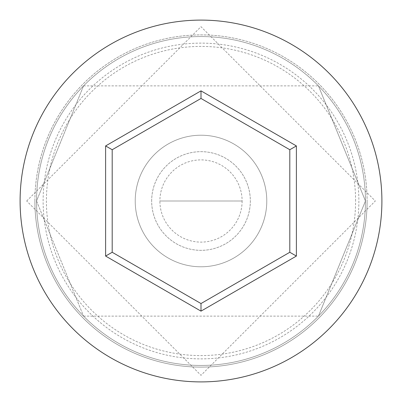 <?xml version="1.0" encoding="UTF-8"?>
<svg xmlns="http://www.w3.org/2000/svg" width="402" height="402" viewBox="0 0 402 402"><rect width="100%" height="100%" fill="white"/><g stroke="black" fill="none" stroke-linecap="round" stroke-linejoin="round"><path stroke-width="0.3" stroke-dasharray="2.01 1.51" d="M43.125 201A157.875 157.875 0 0 1 201 43.125A157.875 157.875 0 0 1 358.875 201A157.875 157.875 0 0 1 201 358.875A157.875 157.875 0 0 1 43.125 201M365.453 201A164.453 164.453 0 0 0 201 36.547A164.453 164.453 0 0 0 36.547 201L83.556 316.118L36.547 201L83.556 85.882L36.547 201A164.453 164.453 0 0 0 201 365.453A164.453 164.453 0 0 0 365.453 201L318.444 316.118L365.453 201A164.453 164.453 0 0 0 201 36.547A164.453 164.453 0 0 0 36.547 201A164.453 164.453 0 0 0 201 365.453A164.453 164.453 0 0 0 365.453 201A164.453 164.453 0 0 0 201 36.547A164.453 164.453 0 0 0 36.547 201A164.453 164.453 0 0 0 201 365.453A164.453 164.453 0 0 0 365.453 201A164.453 164.453 0 0 0 201 36.547A164.453 164.453 0 0 0 36.547 201A164.453 164.453 0 0 0 201 365.453A164.453 164.453 0 0 0 365.453 201L318.444 85.882L365.453 201A164.453 164.453 0 0 0 201 36.547A164.453 164.453 0 0 0 36.547 201A164.453 164.453 0 0 0 201 365.453A164.453 164.453 0 0 0 365.453 201A164.453 164.453 0 0 0 201 36.547A164.453 164.453 0 0 0 36.547 201A164.453 164.453 0 0 0 201 365.453A164.453 164.453 0 0 0 365.453 201M242.115 201A41.115 41.115 0 0 1 201 242.115A41.115 41.115 0 0 1 159.885 201L242.115 201L159.885 201A41.115 41.115 0 0 1 201 159.885A41.115 41.115 0 0 1 242.115 201M151.665 201A49.335 49.335 0 0 1 201 151.665A49.335 49.335 0 0 1 250.335 201A49.335 49.335 0 0 1 201 250.335A49.335 49.335 0 0 1 151.665 201A49.335 49.335 0 0 1 201 151.665A49.335 49.335 0 0 1 250.335 201A49.335 49.335 0 0 1 201 250.335A49.335 49.335 0 0 1 151.665 201M135.218 201A65.782 65.782 0 0 1 201 135.218A65.782 65.782 0 0 1 266.782 201A65.782 65.782 0 0 1 201 266.782A65.782 65.782 0 0 1 135.218 201A65.782 65.782 0 0 1 201 135.218A65.782 65.782 0 0 1 266.782 201A65.782 65.782 0 0 1 201 266.782A65.782 65.782 0 0 1 135.218 201M355.589 201A154.589 154.589 0 0 0 201 46.411A154.589 154.589 0 0 0 46.411 201A154.589 154.589 0 0 0 201 355.589A154.589 154.589 0 0 0 355.589 201M381.9 201A180.9 180.9 0 0 0 201 20.1A180.9 180.9 0 0 0 20.1 201A180.9 180.9 0 0 0 201 381.9A180.9 180.9 0 0 0 381.9 201M289.807 149.73L201 98.455L112.193 149.73L112.193 252.27L201 303.545L289.807 252.27L289.807 149.73M34.899 201A166.101 166.101 0 0 1 201 34.899A166.101 166.101 0 0 1 367.101 201A166.101 166.101 0 0 0 201 34.899A166.101 166.101 0 0 0 34.899 201A166.101 166.101 0 0 0 201 367.101A166.101 166.101 0 0 0 367.101 201A166.101 166.101 0 0 1 201 367.101A166.101 166.101 0 0 1 34.899 201M83.556 316.118L318.444 316.118M26.678 201L200.995 26.678L375.322 201L200.995 375.322L26.678 201M83.556 85.882L318.444 85.882"/><path stroke-width="0.6" d="M381.9 201A180.9 180.9 0 0 0 201 20.1A180.9 180.9 0 0 0 20.1 201A180.9 180.9 0 0 0 201 381.9A180.9 180.9 0 0 0 381.9 201M201 311.138L105.615 256.069L105.615 145.931L201 90.862L296.385 145.931L296.385 256.069L201 311.138L201 303.545L289.807 252.27L289.807 149.73L201 98.455L112.193 149.73L112.193 252.27L201 303.545M296.385 256.069L289.807 252.27M289.807 149.73L296.385 145.931M201 98.455L201 90.862M112.193 149.73L105.615 145.931M105.615 256.069L112.193 252.27"/></g></svg>

